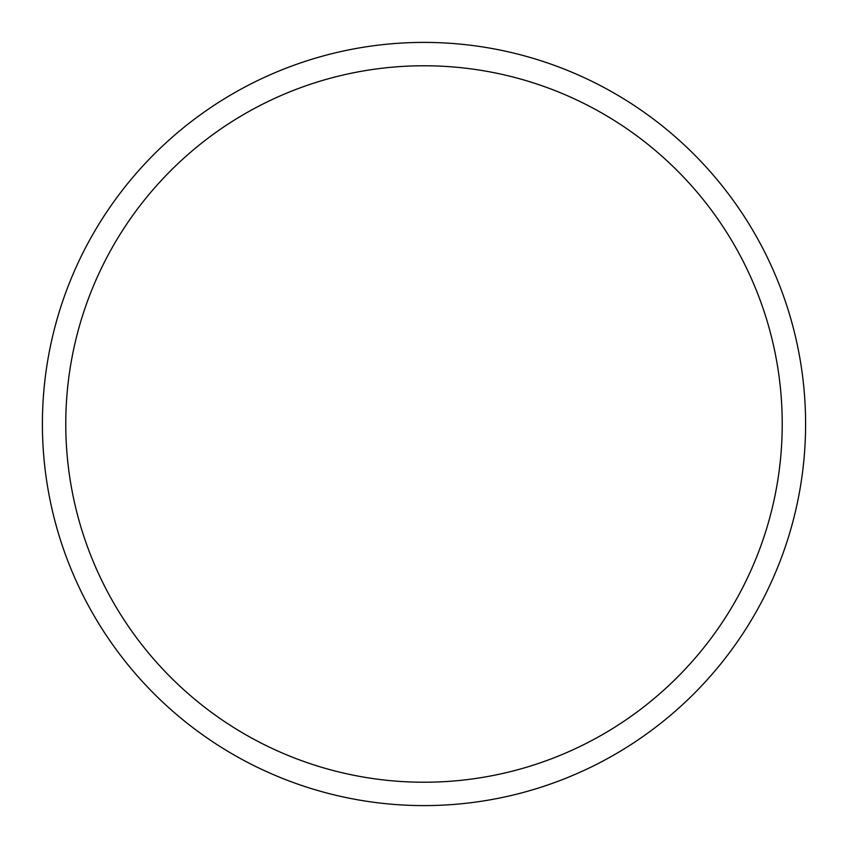 <?xml version="1.0" encoding="UTF-8"?>
<svg xmlns="http://www.w3.org/2000/svg" width="848" height="848" viewBox="0 0 848 848"><rect width="100%" height="100%" fill="white"/><g stroke="black" fill="none" stroke-linecap="round" stroke-linejoin="round"><path stroke-width="1.27" d="M805.6 424A381.6 381.6 0 0 1 424 805.6A381.6 381.6 0 0 1 42.4 424A381.6 381.6 0 0 1 424 42.4A381.6 381.6 0 0 1 805.6 424M782.227 424A358.227 358.227 0 0 0 424 65.773A358.227 358.227 0 0 0 65.773 424A358.227 358.227 0 0 0 424 782.227A358.227 358.227 0 0 0 782.227 424"/></g></svg>
